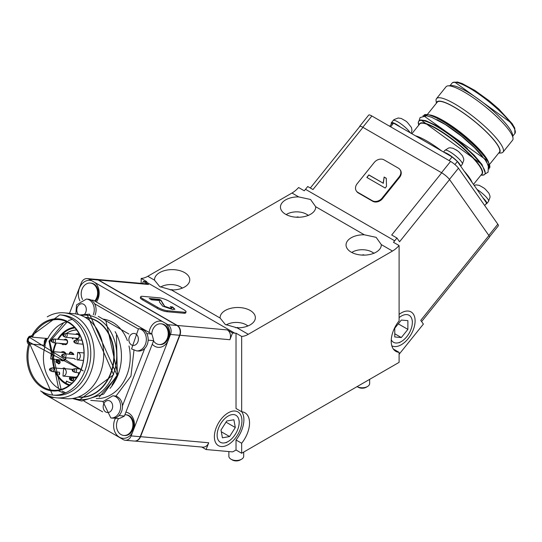 <?xml version="1.0" encoding="UTF-8"?>
<svg xmlns="http://www.w3.org/2000/svg" width="542" height="542" viewBox="0 0 542 542"><rect width="100%" height="100%" fill="white"/><g stroke="black" fill="none" stroke-linecap="round" stroke-linejoin="round"><path stroke-width="0.81" d="M214.375 436.737A19.478 11.247 -60 0 1 228.148 412.875A19.478 11.247 -60 0 1 241.928 420.829A19.478 11.247 -60 0 1 228.148 444.691A19.478 11.247 -60 0 1 214.375 436.737M391.832 345.81A19.478 11.247 120 0 0 406.757 340.288A19.478 11.247 120 0 0 415.097 320.85A19.478 11.247 120 0 0 401.324 312.897A19.478 11.247 120 0 0 399.095 314.394M351.209 252.152A17.629 10.176 180 0 1 346.047 244.957A17.629 10.176 180 0 1 364.312 234.788L376.134 237.349L381.283 244.584A17.629 10.176 180 0 1 381.297 244.957A17.629 10.176 180 0 1 370.416 254.361A17.629 10.176 180 0 1 351.209 252.152M159.673 286.582L154.517 280.167A17.629 10.176 180 0 1 154.511 279.801A17.629 10.176 180 0 1 165.391 270.397A17.629 10.176 180 0 1 184.598 272.599A17.629 10.176 180 0 1 189.761 279.801A17.629 10.176 180 0 1 171.496 289.97L159.673 286.582M225.262 324.448L220.113 318.039A17.629 10.176 180 0 1 220.106 317.666A17.629 10.176 180 0 1 230.98 308.269A17.629 10.176 180 0 1 250.194 310.471A17.629 10.176 180 0 1 255.357 317.666A17.629 10.176 180 0 1 237.091 327.835L225.262 324.448M285.614 214.28A17.629 10.176 180 0 1 280.451 207.085A17.629 10.176 180 0 1 298.717 196.915L310.539 199.476L315.688 206.719A17.629 10.176 180 0 1 315.701 207.085A17.629 10.176 180 0 1 304.821 216.488A17.629 10.176 180 0 1 285.614 214.28M241.739 411.757A22.263 12.852 -60 0 1 236.021 439.982L241.664 443.241L241.664 453.248L236.021 449.989L233.399 451.506A3.713 2.141 120 0 1 232.084 451.859L206.095 449.535L201.78 447.042M236.021 439.982L236.021 449.989M135.141 441.066A7.419 5.854 -84.9 0 0 140.554 436.683L179.91 335.247A7.419 5.854 -84.9 0 0 177.288 325.457L98.569 280.011A7.419 5.854 -84.9 0 0 96.611 279.381A7.419 5.854 -84.9 0 0 95.954 279.367M142.526 283.48L143.312 281.447L145.561 281.644A22.263 12.852 120 0 0 146.814 281.671L141.171 278.419L141.171 283.364M393.377 349.082A22.263 12.852 120 0 0 393.451 349.089L399.095 352.347A22.263 12.852 120 0 1 395.829 351.345A22.263 12.852 120 0 1 399.095 320.864L399.095 245.546A22.263 12.852 -60 0 1 392.476 251.048L248.283 334.299A22.263 12.852 -60 0 1 241.664 336.433L236.021 333.181A22.263 12.852 -60 0 1 234.767 333.154L232.525 332.951L227.274 329.922L177.288 325.457M96.611 279.381L146.597 283.845A7.419 5.854 -84.9 0 1 148.562 284.475L143.312 281.447M236.021 333.181L236.021 408.499L241.664 411.751L241.664 336.433M232.525 332.951L229.903 339.712A7.419 5.854 -84.9 0 0 227.274 329.922M134.972 441.08L202.816 447.136A7.419 5.854 -84.9 0 0 208.724 442.773L206.095 449.535M241.664 453.248L399.095 362.361L399.095 352.347M399.095 245.546L393.451 242.288A22.263 12.852 120 0 0 394.705 240.811L396.947 238.019L399.576 241.752L449.562 179.565A7.419 1.565 -141.2 0 0 441.696 172.803L362.977 127.356L312.991 189.544L307.741 186.516L305.498 189.307A22.263 12.852 -60 0 1 304.245 190.784L298.601 187.525A22.263 12.852 -60 0 1 291.982 193.027L147.79 276.278A22.263 12.852 -60 0 1 141.171 278.419M241.664 411.751A22.263 12.852 -60 0 1 244.923 412.76A22.263 12.852 -60 0 1 241.664 443.241M449.562 179.565L488.925 235.553L420.755 320.356L423.377 324.089L399.095 354.299M421.608 321.582L489.46 237.179A7.419 1.565 -141.2 0 0 488.925 235.553M362.977 127.356A7.419 1.565 -141.2 0 0 359.82 126.442L310.329 188.006M441.696 172.803L391.703 234.991L396.947 238.019M489.534 236.779L498.349 225.811A7.419 1.565 38.8 0 0 497.813 224.192L458.457 168.196A7.419 1.565 38.8 0 0 450.585 161.435L371.873 115.988L362.815 127.262M359.549 126.774A7.419 1.565 38.8 0 1 359.624 126.381L368.709 115.073A7.419 1.565 38.8 0 1 371.873 115.988M359.624 126.381A7.419 1.565 38.8 0 1 360.809 126.367M54.186 397.503A13.171 10.386 95.1 0 1 48.814 396.432A13.171 10.386 95.1 0 1 47.073 395.138M79.911 300.878A13.171 10.386 95.1 0 1 80.507 285.905A13.171 10.386 95.1 0 1 91.794 280.742L94.911 282.538A13.171 10.386 95.1 0 1 96.388 302.016M149.091 332.442A13.171 10.386 95.1 0 1 162.376 321.487L165.493 323.289A13.171 10.386 95.1 0 1 169.307 337.517L167.749 341.535A13.171 10.386 95.1 0 1 154.687 346.23A13.171 10.386 95.1 0 1 152.248 344.224M125.893 412.144A13.171 10.386 95.1 0 1 128.711 413.173A13.171 10.386 95.1 0 1 134.016 428.471L132.458 432.489A13.171 10.386 95.1 0 1 119.396 437.184A13.171 10.386 95.1 0 1 115.439 418.248M42.784 392.564A7.419 5.854 -84.9 0 0 44.552 394.176L123.264 439.623A7.419 5.854 -84.9 0 0 125.229 440.253A7.419 5.854 -84.9 0 0 131.137 435.89L132.458 432.489M134.016 428.471L167.749 341.535M162.376 321.487L94.911 282.538M91.794 280.742L89.152 279.218A7.419 5.854 -84.9 0 0 87.194 278.588A7.419 5.854 -84.9 0 0 81.286 282.951L69.505 313.296M169.307 337.517L170.493 334.455A7.419 5.854 -84.9 0 0 167.871 324.658L165.493 323.289M125.229 440.253L134.314 441.066A7.419 5.854 -84.9 0 0 140.222 436.703L179.585 335.268A7.419 5.854 -84.9 0 0 176.956 325.471L98.244 280.024A7.419 5.854 -84.9 0 0 96.28 279.401L87.194 278.588M95.263 301.366A10.393 8.191 -84.9 0 0 98.109 290.234A10.393 8.191 -84.9 0 0 91.131 283.127L90.331 283.053A10.393 8.191 -84.9 0 0 89.532 283.032A10.393 8.191 -84.9 0 0 82.201 288.825A10.393 8.191 -84.9 0 0 82.567 299.502M94.701 301.04A10.393 8.191 -84.9 0 0 97.269 289.977A10.393 8.191 -84.9 0 0 90.331 283.053M153.535 340.911A10.393 8.191 -84.9 0 0 159.063 344.502L159.856 344.57A10.393 8.191 -84.9 0 0 168.996 333.94A10.393 8.191 -84.9 0 0 161.706 323.872L160.913 323.804A10.393 8.191 -84.9 0 0 151.787 334.001M159.063 344.502A10.393 8.191 -84.9 0 0 168.203 333.865A10.393 8.191 -84.9 0 0 160.913 323.804M118.576 418.532A10.393 8.191 -84.9 0 0 117.025 429.217A10.393 8.191 -84.9 0 0 123.772 435.456L124.572 435.531A10.393 8.191 -84.9 0 0 125.371 435.551A10.393 8.191 -84.9 0 0 133.691 425.402A10.393 8.191 -84.9 0 0 126.415 414.833L125.622 414.759A10.393 8.191 -84.9 0 0 124.89 414.738M123.772 435.456A10.393 8.191 -84.9 0 0 124.579 435.477A10.393 8.191 -84.9 0 0 132.898 425.328A10.393 8.191 -84.9 0 0 125.622 414.759M391.432 124.071A11.131 2.351 38.8 0 1 391.31 122.777A11.131 2.351 38.8 0 1 400.504 127.167M391.31 122.777L393.939 119.66L398.234 117.973L401.317 118.502L405.619 120.947A6.016 1.274 38.8 0 1 407.367 122.356L411.459 127.519L411.974 130.317L411.209 133.346M444.176 152.377A11.131 2.351 38.8 0 1 448.79 154.511A11.131 2.351 38.8 0 1 460.605 166.089M455.903 149.707A6.016 1.274 38.8 0 1 457.441 150.757A6.016 1.274 38.8 0 1 459.189 152.166L462.509 155.839L463.681 158.738L463.796 160.12L462.306 164.26A11.131 2.351 38.8 0 0 450.619 152.241A11.131 2.351 38.8 0 0 444.955 150.31L448.681 147.966L450.056 147.783L453.139 148.305L457.441 150.757M482.902 197.81A11.131 2.351 38.8 0 1 486.309 201.814A11.131 2.351 38.8 0 1 486.723 203.636A11.131 2.351 38.8 0 1 486.032 203.873M474.121 185.317L476.296 184.89L479.379 185.411L483.674 187.864A6.016 1.274 38.8 0 1 485.429 189.273L488.891 193.182L489.921 195.845L490.036 197.227L488.545 201.367A11.131 2.351 38.8 0 0 488.139 199.544A11.131 2.351 38.8 0 0 477.028 189.456M84.667 314.143A6.016 4.742 -84.9 0 0 85.534 312.842A6.016 4.742 -84.9 0 0 84.145 304.611A6.016 4.742 -84.9 0 0 77.567 306.718A6.016 4.742 -84.9 0 0 78.502 314.536M95.006 315.2A11.131 8.78 -84.9 0 0 88.271 299.204L86.442 299.042L76.571 304.848L75.839 313.947M136.543 350.87L138.373 351.033A11.131 8.78 -84.9 0 0 147.641 343.262A11.131 8.78 -84.9 0 0 144.165 330.383A11.131 8.78 -84.9 0 0 140.351 328.858L138.522 328.696L131.57 348.913L136.543 350.87A11.131 8.78 -84.9 0 0 145.818 343.1A11.131 8.78 -84.9 0 0 142.343 330.22A11.131 8.78 -84.9 0 0 138.522 328.696M136.232 334.272A6.016 4.742 -84.9 0 0 129.653 336.372A6.016 4.742 -84.9 0 0 131.042 344.597A6.016 4.742 -84.9 0 0 137.614 342.497A6.016 4.742 -84.9 0 0 136.232 334.272M110.832 417.97L112.655 418.133A11.131 8.78 -84.9 0 0 121.022 412.713A11.131 8.78 -84.9 0 0 114.64 395.958L112.811 395.796L102.939 401.602L110.832 417.97A11.131 8.78 -84.9 0 0 119.193 412.55A11.131 8.78 -84.9 0 0 112.811 395.796M111.903 409.596A6.016 4.742 -84.9 0 0 110.521 401.371A6.016 4.742 -84.9 0 0 103.942 403.472A6.016 4.742 -84.9 0 0 105.324 411.696A6.016 4.742 -84.9 0 0 111.903 409.596M160.574 287.077L160.574 287.077A13.916 8.035 180 0 1 160.852 286.914A13.916 8.035 180 0 1 180.527 286.914A13.916 8.035 180 0 1 182.254 288.127M181.313 287.375L181.313 287.375A14.844 8.57 180 0 1 182.302 288.019M181.055 287.219L180.527 286.914M170.208 289.902L172.078 289.611L172.695 289.97M172.078 289.611L172.078 289.97M228.866 451.567L228.866 456.201A7.419 4.282 0 0 0 231.034 459.23L231.034 459.23A7.419 4.282 0 0 0 241.536 459.23A7.419 4.282 0 0 0 243.704 456.201L243.704 452.069M232.349 459.989L231.034 459.23L232.349 459.989A5.569 3.211 0 0 0 240.221 459.989L241.536 459.23M226.17 324.949L226.17 324.949A13.916 8.035 180 0 1 226.448 324.787A13.916 8.035 180 0 1 246.122 324.787A13.916 8.035 180 0 1 247.85 325.999M246.908 325.241L246.908 325.241A14.844 8.57 180 0 1 247.897 325.891M246.651 325.092L246.122 324.787M235.804 327.768L237.674 327.483L238.29 327.842M237.674 327.483L237.674 327.842M286.169 214.591A13.916 8.035 180 0 1 286.793 214.205A13.916 8.035 180 0 1 306.474 214.205A13.916 8.035 180 0 1 308.195 215.418M308.473 215.479L308.249 215.323A14.844 8.57 180 0 0 307.26 214.659L307.26 214.659M286.793 214.205L286.149 214.578L286.793 214.205M296.095 217.2L298.019 216.902L298.635 217.254M298.019 216.902L298.019 217.261M367.476 386.521L366.162 387.279A5.569 3.211 0 0 1 358.296 387.279A5.569 3.211 0 0 0 358.296 387.279L357.11 386.595A7.419 4.282 0 0 0 367.476 386.521A7.419 4.282 0 0 0 369.651 383.492L369.651 379.359M351.765 252.457A13.916 8.035 180 0 1 352.388 252.077A13.916 8.035 180 0 1 372.069 252.077A13.916 8.035 180 0 1 373.79 253.29M374.068 253.344L373.844 253.195A14.844 8.57 180 0 0 372.855 252.531L372.855 252.531M352.388 252.077L351.744 252.45L352.388 252.077M361.69 255.065L363.614 254.767L364.231 255.126M363.614 254.767L363.614 255.133M391.263 339.807A15.582 8.997 120 0 0 401.324 341.528A15.582 8.997 120 0 0 412.34 322.443A15.582 8.997 120 0 0 401.324 316.081A15.582 8.997 120 0 0 399.095 317.632M401.324 341.528L399.224 342.74L401.324 341.528M407.882 320.64L401.324 320.058L394.766 328.215L394.766 336.961L401.324 337.551L407.882 329.387L407.882 320.64M398.282 323.845L407.882 329.387M394.766 333.764L401.324 337.551M226.075 417.489A15.582 8.997 120 0 0 217.179 436.324A15.582 8.997 120 0 0 228.155 441.506A15.582 8.997 120 0 0 230.228 440.084A15.582 8.997 120 0 0 239.171 422.421A15.582 8.997 120 0 0 226.075 417.489M233.88 419.752L226.725 421.019L220.994 430.05L222.423 437.814L229.578 436.547L235.309 427.523L233.88 419.752M226.007 422.15L235.309 427.523M221.312 431.778L229.578 436.547M482.448 156.279A40.04 8.462 -141.2 0 0 441.872 122.316A40.04 8.462 -141.2 0 0 436.845 119.626M489.406 164.605L499.385 152.187A39.891 8.428 -141.2 0 0 487.068 132.641A39.891 8.428 -141.2 0 0 454.196 107.126A39.891 8.428 -141.2 0 0 437.204 102.201L427.225 114.619M436.486 103.102A40.257 8.509 38.8 0 1 454.061 106.943A40.257 8.509 38.8 0 1 488.938 134.409A40.257 8.509 38.8 0 1 498.667 153.081M498.579 153.183L501.025 152.98A42.669 9.018 -141.2 0 0 503.03 152.092A42.669 9.018 -141.2 0 0 489.86 131.184A42.669 9.018 -141.2 0 0 454.684 103.895A42.669 9.018 -141.2 0 0 436.513 98.624A42.669 9.018 -141.2 0 0 436.08 100.771L436.405 103.204M503.03 152.092L512.576 140.215A42.669 9.018 -141.2 0 0 513.01 138.068A42.669 9.018 -141.2 0 0 464.23 92.018A42.669 9.018 -141.2 0 0 448.065 85.86A42.669 9.018 -141.2 0 0 446.059 86.747L436.513 98.624M513.01 138.068L512.583 134.836A40.257 8.509 -141.2 0 0 466.56 91.395A40.257 8.509 -141.2 0 0 451.31 85.582L448.065 85.86M390.619 126.814L393.56 123.156A62.154 13.137 -141.2 0 0 391.785 123.63L389.671 126.266M393.56 123.156L452.069 156.936L449.128 160.595M454.928 164.558L457.38 161.502A62.154 13.137 -141.2 0 0 452.069 156.936M457.38 161.502L486.635 203.121L484.697 205.533M467.434 148.643A40.04 8.462 -141.2 0 0 447.529 132.648M67.133 321.901L49.749 341.568L61.104 389.42M58.583 388.573L48.997 341.06L63.699 322.754M68.434 320.471L72.242 319.394M27.1 341.006L27.527 338.906L28.706 336.867A4.451 3.509 95.1 0 1 31.7 336.223L32.384 337.165A3.713 2.927 95.1 0 1 32.384 337.165A35.433 27.947 -84.9 0 1 59.146 319.638A35.433 27.947 -84.9 0 1 68.522 322.646A35.433 27.947 -84.9 0 1 82.851 363.54A35.433 27.947 -84.9 0 1 52.838 390.233A35.433 27.947 -84.9 0 1 43.462 387.225A35.433 27.947 -84.9 0 1 29.763 343.926L28.591 344.245A4.451 3.509 95.1 0 1 27.1 341.006L83.217 370.877L28.706 336.867M55.318 371.859A29.688 23.414 -84.9 0 0 65.494 383.77A29.688 23.414 -84.9 0 0 69.173 385.423M56.002 371.92A29.688 23.414 -84.9 0 0 66.171 383.831A29.688 23.414 -84.9 0 0 69.335 385.301M47.235 316.853A42.669 33.651 95.1 0 1 64.22 312.829L73.766 313.683A42.669 33.651 95.1 0 1 85.053 317.3A42.669 33.651 95.1 0 1 102.309 366.548A42.669 33.651 95.1 0 1 66.171 398.688L56.625 397.835A42.669 33.651 95.1 0 1 45.338 394.217A42.669 33.651 95.1 0 1 40.623 390.857M64.22 312.829A42.669 33.651 95.1 0 1 75.507 316.447A42.669 33.651 95.1 0 1 92.77 365.694A42.669 33.651 95.1 0 1 56.625 397.835M59.803 314.855A40.257 31.754 95.1 0 1 70.453 318.269A40.257 31.754 95.1 0 1 84.755 371.216A40.257 31.754 95.1 0 1 52.635 395.057L27.432 338.743L59.803 314.855L62.526 315.098A40.257 31.754 95.1 0 1 73.177 318.513A40.257 31.754 95.1 0 1 89.464 364.976A40.257 31.754 95.1 0 1 55.365 395.301L52.635 395.057A40.257 31.754 95.1 0 1 41.985 391.642M31.7 336.223A36.178 28.536 95.1 0 1 68.326 321.928A36.178 28.536 95.1 0 1 81.117 369.664A36.178 28.536 95.1 0 1 42.743 387.862A36.178 28.536 95.1 0 1 28.591 344.245M44.146 344.224L44.234 343.445L44.146 344.224A3.713 2.927 -84.9 0 0 45.203 345.301A3.713 2.927 -84.9 0 0 45.21 345.308L29.763 343.926A3.713 2.927 95.1 0 1 29.756 343.926A3.713 2.927 95.1 0 1 28.252 339.644A3.713 2.927 95.1 0 1 31.395 336.846A3.713 2.927 95.1 0 1 32.378 337.165L47.838 338.547A35.433 27.947 -84.9 0 1 66.747 321.718M45.21 345.308A35.433 27.947 -84.9 0 0 58.915 388.607A35.433 27.947 -84.9 0 0 60.69 389.535M46.402 338.465A3.713 2.927 -84.9 0 0 44.464 343.465A37.845 29.851 95.1 0 1 46.402 338.465L46.178 338.445A37.845 29.851 -84.9 0 1 46.199 338.398M44.051 344.028A37.845 29.851 -84.9 0 1 44.234 343.445L44.464 343.465M74.369 327.266A29.688 23.414 -84.9 0 0 57.601 339.306M55.677 342.971A29.688 23.414 -84.9 0 0 53.062 351.609M52.54 359.129A29.688 23.414 -84.9 0 0 53.895 367.896M65.69 392.794L62.134 391.06M74.505 327.409A29.688 23.414 -84.9 0 0 58.279 339.367M47.201 338.486L44.817 345.03M91.063 300.058L93.353 300.261L151.862 334.041A62.154 49.017 95.1 0 1 153.637 340.654L124.382 416.053A62.154 49.017 95.1 0 1 119.064 418.573L114.003 418.126M84.03 401.121L102.648 411.866M124.382 416.053L119.003 415.572M148.142 340.166L153.637 340.654M122.431 405.924L144.728 348.459M151.862 334.041L146.787 333.587M137.729 328.655L94.62 303.764M74.986 327.93A28.943 22.825 95.1 0 0 63.549 333.154L63.936 333.892M58.292 339.367A28.943 22.825 95.1 0 1 63.38 333.303L63.766 334.007M71.984 383.106A26.714 21.07 -84.9 0 1 66.544 381.067L65.758 383.092A28.943 22.825 95.1 0 1 56.036 371.92M54.546 367.95A28.943 22.825 95.1 0 1 53.13 359.183M53.651 351.663A28.943 22.825 95.1 0 1 56.314 343.032M71.917 383.167A26.788 21.131 95.1 0 1 66.971 381.385A0.745 0.583 -84.9 0 0 66.456 381.832L65.934 383.194A28.943 22.825 95.1 0 0 69.898 384.881M73.156 354.549L72.052 353.018L72.011 354.448M69.451 354.217L69.6 352.74L70.697 352.029L72.94 353.12L73.61 354.59M62.14 343.547L63.407 344.285L63.211 344.793L60.867 343.438M60.162 343.371L60.331 343.75L59.647 343.33M57.784 363.262L57.642 362.557L56.747 362.767L55.989 361.812L56.111 360.437L57.127 359.671L57.859 359.888L58.299 360.87L59.566 360.776L60.074 361.582L59.634 363.506L58.387 363.817L57.784 363.262L58.421 363.316M59.749 373.573L59.288 374.766L58.868 374.522L59.559 372.74M71.314 377.903L72.567 377.591L73.576 378.689L73.17 380.525L71.835 380.789L70.081 379.773L69.403 378.35L69.857 377.164L70.995 376.886L69.85 378.506L70.961 379.874L71.07 378.275L71.896 378.113M73.217 337.951L72.824 338.96L72.12 337.849M75.555 359.427A2.744 2.168 95.1 0 1 75.02 359.224A2.744 2.168 95.1 0 1 74.268 358.486M61.097 352.327A4.6 3.631 95.1 0 1 64.464 352.076A4.6 3.631 95.1 0 1 66.036 353.912M66.219 357.767A4.6 3.631 95.1 0 1 61.212 360.457A4.6 3.631 95.1 0 1 60.426 359.834M62.459 368.648A2.744 2.168 95.1 0 1 64.783 368.214A2.744 2.168 95.1 0 1 65.372 368.723M78.692 372.733A4.6 3.631 95.1 0 1 78.461 374.847M77.066 377.096A4.6 3.631 95.1 0 1 73.441 377.557A4.6 3.631 95.1 0 1 72.662 376.941M75.751 334.339A2.744 2.168 95.1 0 1 78.116 333.858A2.744 2.168 95.1 0 1 79.085 337.483A2.744 2.168 95.1 0 1 76.171 338.865A2.744 2.168 95.1 0 1 75.433 338.147M64.051 339.881A2.744 2.168 95.1 0 1 66.395 339.428A2.744 2.168 95.1 0 1 67.371 343.052A2.744 2.168 95.1 0 1 64.457 344.434A2.744 2.168 95.1 0 1 63.705 343.689M76.72 330.044A26.714 21.07 -84.9 0 0 66.381 333.499M62.296 359.996A3.862 3.042 -84.9 0 0 66.07 357.754M65.745 353.885A3.862 3.042 -84.9 0 0 64.654 352.788A3.862 3.042 -84.9 0 0 62.967 352.496M74.552 377.103A3.862 3.042 -84.9 0 0 78.549 372.72M76.998 338.283A2.005 1.579 -84.9 0 0 79.037 337.151A2.005 1.579 -84.9 0 0 78.305 334.577A2.005 1.579 -84.9 0 0 77.249 334.468M65.223 343.824A2.005 1.579 -84.9 0 0 67.31 342.761A2.005 1.579 -84.9 0 0 66.591 340.146A2.005 1.579 -84.9 0 0 65.596 340.024M71.205 352.117L70.264 352.09M70.941 352.151L69.843 352.368M70.148 352.788L69.6 352.74M69.932 353.208L69.437 353.167M69.81 353.675L69.356 353.635M69.938 354.244L69.444 354.204M73.299 353.547L72.689 353.492M73.421 353.77L72.906 353.723M73.543 354.075L73.095 354.034M73.597 354.427L73.163 354.387M60.176 343.411L59.661 343.364M61.544 343.499L63.312 344.516M57.642 362.557L58.048 362.598M59.871 363.147L59.281 363.093L59.674 362.076L59.153 361.053L58.421 361.351L58.062 362.801L57.662 362.781M58.502 363.364L58.821 363.729L58.136 363.668M58.943 363.865L58.387 363.817M59.396 360.674L58.448 360.748M59.132 360.809L58.299 360.87M57.662 359.78L56.774 359.78M57.459 359.841L56.361 360.057M56.673 360.484L56.111 360.437M56.476 360.816L55.982 360.776M56.368 361.284L55.901 361.243M56.463 361.853L55.989 361.812M56.774 362.266L56.144 362.212M58.048 362.219L56.829 362.293L57.872 361.446L57.615 360.267L57.127 360.193L56.354 361.399L57.174 362.679L56.497 362.618M59.363 374.569L58.868 374.522M72.621 377.625L71.734 377.625M72.411 377.686L71.998 377.964M71.619 378.323L71.07 378.275M71.402 378.743L70.907 378.702M71.28 379.21L70.826 379.17M71.436 379.915L70.961 379.874M69.857 377.164L70.541 377.225L70.955 376.947L70.277 376.886M70.162 377.591L69.613 377.537M69.979 377.923L69.478 377.876M69.857 378.391L69.403 378.35M69.986 378.96L69.491 378.919M70.352 379.42L69.722 379.366M70.514 379.549L70.758 379.834L70.081 379.773M70.758 379.834L71.314 380.26L70.629 380.199M71.314 380.26L71.896 380.599L71.219 380.538M71.896 380.599L72.492 380.836M72.452 380.843L71.835 380.789M72.404 338.716L72.906 338.764M73.163 338.086L72.669 338.045M72.852 338.059L73.001 338.513M66.273 333.493A26.788 21.131 95.1 0 1 76.666 329.97M72.167 352.957L70.812 352.51L72.208 353.032M59.755 363.323L58.55 363.397L59.667 363.397M59.153 361.053L59.884 361.141M73.17 378.12L72.201 377.998L73.299 378.201M73.265 380.376L72.201 380.382L73.197 380.416M61.924 356.101A0.671 0.528 95.1 0 1 62.398 354.874A0.671 0.528 95.1 0 1 61.924 356.101M65.989 357.747A3.767 2.967 95.1 0 1 62.953 360.057L50.718 358.967A3.767 2.967 95.1 0 0 53.719 356.751A3.767 2.967 95.1 0 0 52.384 351.778A3.767 2.967 95.1 0 0 51.388 351.46L63.624 352.557A3.767 2.967 95.1 0 1 64.62 352.876A3.767 2.967 95.1 0 1 65.643 353.879M49.756 370.078A0.671 0.528 95.1 0 1 50.23 368.851A0.671 0.528 95.1 0 1 49.756 370.078M78.482 372.713A3.767 2.967 95.1 0 1 75.203 377.164L62.967 376.073A3.767 2.967 95.1 0 0 65.961 373.858A3.767 2.967 95.1 0 0 64.633 368.885A3.767 2.967 95.1 0 0 63.638 368.567L62.967 376.073M72.499 370.891A0.671 0.528 95.1 0 1 72.974 369.671A0.671 0.528 95.1 0 1 72.499 370.891M74.091 342.117A0.671 0.528 95.1 0 1 74.566 340.891A0.671 0.528 95.1 0 1 74.091 342.117M78.265 334.678A1.911 1.504 95.1 0 1 79.037 336.887A1.911 1.504 95.1 0 1 77.418 338.323L65.521 337.26A1.911 1.504 95.1 0 0 67.045 336.135A1.911 1.504 95.1 0 0 66.368 333.615A1.911 1.504 95.1 0 0 65.86 333.452L77.763 334.516A1.911 1.504 95.1 0 1 78.265 334.678M63.075 335.755A0.671 0.528 95.1 0 1 63.549 334.529A0.671 0.528 95.1 0 1 63.075 335.755M66.544 340.22A1.911 1.504 95.1 0 1 67.316 342.429A1.911 1.504 95.1 0 1 65.697 343.865L53.8 342.808A1.911 1.504 95.1 0 0 55.325 341.684A1.911 1.504 95.1 0 0 54.647 339.163A1.911 1.504 95.1 0 0 54.139 339.001L66.036 340.064A1.911 1.504 95.1 0 1 66.544 340.22M51.348 341.304A0.671 0.528 95.1 0 1 51.829 340.078A0.671 0.528 95.1 0 1 51.348 341.304M71.266 352.673L71.951 352.734M71.097 352.571L71.781 352.632M70.812 352.51L70.053 352.896L69.945 354.265M71.517 354.4L72.161 353.906M71.727 353.865L72.167 353.601M71.74 353.567L72.1 353.248M57.14 362.273L57.825 362.334M57.527 362.076L58.055 362.124M57.743 361.785L58.136 361.826M57.872 361.446L58.319 361.487M57.919 361.06L58.597 361.121M57.798 360.579L58.272 360.62M57.615 360.267L58.15 360.315M57.445 360.166L58.109 360.227M59.498 362.801L59.993 362.849M59.627 362.462L60.101 362.51M59.674 362.076L60.155 362.124M59.64 361.643L60.087 361.683M59.403 361.196L59.945 361.243M58.062 362.801L58.55 363.397M72.201 377.998L71.273 379.325L72.201 380.382M72.52 380.355L73.353 380.247M72.784 380.199L73.461 380.037M72.967 379.996L73.631 379.441M73.197 379.4L73.644 379.136M73.211 379.102L73.59 378.79M73.143 378.75L72.953 378.438L73.461 378.479M72.953 378.438L73.346 378.262M384.021 159.863A7.419 5.854 -35.1 0 0 374.231 162.492L357.185 183.691A7.419 5.854 -35.1 0 0 356.365 190.987A7.419 5.854 -35.1 0 0 357.889 192.376L372.32 200.703A7.419 5.854 -35.1 0 0 382.11 198.081L399.156 176.882A7.419 5.854 -35.1 0 0 399.982 169.585A7.419 5.854 -35.1 0 0 398.451 168.196L384.021 159.863M385.186 188.047L366.819 177.444L368.858 174.91L383.167 183.169L384.129 177.044L386.304 178.291L386.493 186.414L385.186 188.047M356.365 190.987L356.758 191.55A7.419 5.854 -35.1 0 0 358.282 192.932L372.713 201.265A7.419 5.854 -35.1 0 0 382.51 198.643L399.549 177.437A7.419 5.854 -35.1 0 0 400.375 170.141L399.982 169.585M367.009 177.552L368.858 174.91M368.987 175.093L383.167 183.169M383.302 183.359L384.129 177.044M384.264 177.227L386.277 178.393M169.253 301.277A7.419 1.565 21.2 0 0 159.463 297.843L142.424 296.325A7.419 1.565 21.2 0 0 140.751 296.67A7.419 1.565 21.2 0 0 143.122 298.947L157.553 307.28A7.419 1.565 21.2 0 0 167.349 310.715L184.388 312.233A7.419 1.565 21.2 0 0 186.062 311.887A7.419 1.565 21.2 0 0 183.684 309.611L169.253 301.277M159.334 300.519L151.55 299.821L149.199 298.466L159.599 299.394L161.015 300.315L164.714 306.332L170.588 308.303L171.889 308.1L170.303 306.67L172.58 306.989L174.883 309.197L172.661 309.523L162.695 306.162L159.578 302.206L159.334 300.519M140.751 296.67L140.358 297.68A7.419 1.565 21.2 0 0 142.729 299.963L157.16 308.29A7.419 1.565 21.2 0 0 166.956 311.725L183.995 313.249A7.419 1.565 21.2 0 0 185.669 312.903L186.062 311.887M149.91 298.879L159.463 299.733L159.599 299.394M159.463 299.733L160.886 300.654L161.015 300.315M160.886 300.654L162.586 303.012M162.451 303.351L164.714 306.332M164.585 306.664L170.459 308.642L170.588 308.303M170.459 308.642L171.889 308.1M171.048 307.131L172.58 306.989M172.451 307.328L174.761 309.346M234.767 333.154L145.561 281.644M148.562 284.475L98.569 280.011M229.903 339.712L179.91 335.247M208.724 442.773L140.554 436.683M154.517 280.167L147.79 276.278M220.113 318.039L171.496 289.97M248.283 334.299L237.091 327.835M394.705 240.811L305.498 189.307M392.476 251.048L381.283 244.584M364.312 234.788L315.688 206.719M298.717 196.915L291.982 193.027M497.813 224.192L488.809 235.397M450.585 161.435L441.527 172.708M458.457 168.196L449.447 179.402M131.137 435.89L140.222 436.703M170.493 334.455L179.585 335.268M167.871 324.658L176.956 325.471M89.152 279.218L98.244 280.024M393.133 120.5A11.131 2.351 38.8 0 1 401.012 123.922A11.131 2.351 38.8 0 1 410.077 132.627A11.131 2.351 38.8 0 1 410.138 132.729M93.292 314.753A11.131 8.78 -84.9 0 0 86.442 299.042M464.121 171.082A39.891 8.428 38.8 0 1 469.345 177.552A39.891 8.428 38.8 0 1 472.068 182.39M473.484 184.409L481.845 174.009A39.891 8.428 -141.2 0 0 479.067 165.452A39.891 8.428 -141.2 0 0 436.656 128.949A39.891 8.428 -141.2 0 0 419.664 124.023L411.866 133.725M419.352 124.409A40.074 8.469 38.8 0 1 436.784 128.61A40.074 8.469 38.8 0 1 479.392 165.283A40.074 8.469 38.8 0 1 481.533 174.395M481.946 164.456L421.08 120.026M423.587 115.71L485.808 159.653L489.121 168.386M489.832 167.532A42.303 8.936 -141.2 0 0 489.121 163.894L488.186 161.76A40.074 8.469 -141.2 0 0 485.503 157.207A40.074 8.469 -141.2 0 0 443.071 120.791A40.074 8.469 -141.2 0 0 430.26 115.195L427.977 114.748A42.303 8.936 -141.2 0 0 424.271 114.829M428.587 114.863A39.891 8.428 38.8 0 1 443.329 120.642A39.891 8.428 38.8 0 1 485.571 156.889A39.891 8.428 38.8 0 1 488.87 163.332M469.284 88A40.257 8.509 -141.2 0 0 452.143 83.028L452.59 82.58L457.407 82.011L462.218 83.556L474.941 90.473L489.121 100.717L498.782 109.023L512.183 123.691L514.751 128.088L514.9 133.481A40.257 8.509 -141.2 0 0 512.054 124.789A40.257 8.509 -141.2 0 0 469.284 88M511.885 123.386L454.846 82.181M489.148 169.029L489.121 163.894A42.303 8.936 -141.2 0 0 486.364 159.199A42.303 8.936 -141.2 0 0 441.493 120.656A42.303 8.936 -141.2 0 0 427.977 114.748L422.956 115.825M481.648 165.059A42.303 8.936 -141.2 0 0 436.784 126.516A42.303 8.936 -141.2 0 0 418.783 125.121L418.336 121.991L419.42 120.405L420.626 119.972L425.626 120.622L436.703 125.737L456.831 139.592L474.162 155.215L482.021 164.524L485.436 173.46L484.114 174.87L480.964 175.1A42.303 8.936 -141.2 0 0 481.648 165.059M415.416 135.778A39.891 8.428 38.8 0 1 426.927 141.049A39.891 8.428 38.8 0 1 441.676 150.933M127.39 340.654A39.891 31.456 -84.9 0 0 112.811 322.402A39.891 31.456 -84.9 0 0 103.319 319.136M115.9 396.188L130.954 376.101L133.976 350.267M128.908 334.035L98.265 316.372M96.225 398.553A39.891 31.456 -84.9 0 0 127.024 374.746A39.891 31.456 -84.9 0 0 128.982 345.986M116.449 335.281L117.357 374.949L112.004 384.989M78.326 396.974L78.759 397.015A39.891 31.456 -84.9 0 0 110.439 373.756A39.891 31.456 -84.9 0 0 96.408 320.939A39.891 31.456 -84.9 0 0 85.853 317.551L85.426 317.517M85.087 317.321A40.074 31.605 95.1 0 1 96.672 320.783A40.074 31.605 95.1 0 1 110.764 373.844A40.074 31.605 95.1 0 1 77.96 397.11M81.063 315.383A42.303 33.36 95.1 0 1 98.244 318.825A42.303 33.36 95.1 0 1 113.203 374.644A42.303 33.36 95.1 0 1 73.658 398.302M117.892 375.118A42.303 33.36 95.1 0 1 110.033 388.357M115.1 331.616A42.303 33.36 95.1 0 1 117.912 375.064M90.765 400.375L103.041 401.412M73.908 354.617L64.715 353.797A1.911 1.504 95.1 0 1 65.223 353.953A1.911 1.504 95.1 0 1 65.894 356.48A1.911 1.504 95.1 0 1 64.376 357.598L74.437 358.499M62.35 356.622L61.802 355.992L61.896 354.922L62.547 354.4A1.389 1.098 95.1 0 1 64.085 356.135A1.389 1.098 95.1 0 1 62.35 356.622L64.376 357.598M62.432 368.655L52.547 367.774A1.911 1.504 95.1 0 1 53.055 367.937A1.911 1.504 95.1 0 1 53.726 370.457A1.911 1.504 95.1 0 1 52.208 371.582L59.539 372.232M50.182 370.599L49.634 369.969L49.729 368.899L50.379 368.377A1.389 1.098 95.1 0 1 51.917 370.118A1.389 1.098 95.1 0 1 50.182 370.599L52.208 371.582M81.158 369.116L75.291 368.587A1.911 1.504 95.1 0 1 75.792 368.75A1.911 1.504 95.1 0 1 76.469 371.277A1.911 1.504 95.1 0 1 74.945 372.395L79.545 372.808M72.926 371.419L72.371 370.789L72.465 369.719L73.123 369.197A1.389 1.098 95.1 0 1 74.66 370.931A1.389 1.098 95.1 0 1 72.926 371.419L74.945 372.395M84.003 352.937L77.696 352.368A3.767 2.967 95.1 0 1 78.692 352.693A3.767 2.967 95.1 0 1 80.02 357.659A3.767 2.967 95.1 0 1 77.025 359.874L83.454 360.45M81.957 340.268L76.883 339.814A1.911 1.504 95.1 0 1 77.391 339.976A1.911 1.504 95.1 0 1 78.062 342.497A1.911 1.504 95.1 0 1 76.544 343.621L83.021 344.204M74.518 342.639L73.969 342.016L74.064 340.938L74.715 340.423A1.389 1.098 95.1 0 1 76.253 342.158A1.389 1.098 95.1 0 1 74.518 342.639L76.544 343.621M63.502 336.277L62.947 335.654L63.041 334.577L63.699 334.062A1.389 1.098 95.1 0 1 65.236 335.796A1.389 1.098 95.1 0 1 63.502 336.277L65.521 337.26M51.775 341.826L51.226 341.196L51.321 340.125L51.978 339.604A1.389 1.098 95.1 0 1 53.509 341.338A1.389 1.098 95.1 0 1 51.775 341.826L53.8 342.808M357.889 192.376L358.282 192.932M372.32 200.703L372.713 201.265M382.11 198.081L382.51 198.643M399.156 176.882L399.549 177.437M143.122 298.947L142.729 299.963M157.553 307.28L157.16 308.29M167.349 310.715L166.956 311.725M184.388 312.233L183.995 313.249M460.714 166.245L462.306 164.26M443.573 152.031L444.955 150.31M486.723 203.636L488.545 201.367M306.474 214.205L306.996 214.51M358.289 387.279L357.11 386.595M372.069 252.077L372.591 252.382M412.34 322.443L412.34 320.85M228.155 441.506L226.055 442.719M239.171 422.421L239.171 420.829M419.041 120.69L420.111 117.546L426.696 115.819L431.696 117.282L445.47 124.599L461.398 136.089L474.711 147.905L485.232 159.924L488.369 165.432L488.078 172.18L485.239 173.894M449.996 85.697L452.143 83.028M448.661 133.44L466.418 147.715M488.525 165.696L488.816 163.691M512.759 136.144L514.9 133.481M79.857 314.949L89.525 314.157L117.099 375.254L103.644 394.054L81.767 401.012L72.391 398.512M73.366 398.35L79.708 399.711L113.61 374.718L87.269 315.071L80.792 315.281M105.961 321.115L117.932 375.105L99.172 397.069M58.238 390.714L64.423 393.323M62.547 354.4L64.715 353.797M50.379 368.377L52.547 367.774M72.872 369.393L63.638 368.567M73.123 369.197L75.291 368.587M74.715 340.423L76.883 339.814M63.699 334.062L65.86 333.452M51.978 339.604L54.139 339.001M51.388 351.46L50.718 358.967M77.696 352.368L77.025 359.874"/></g></svg>

